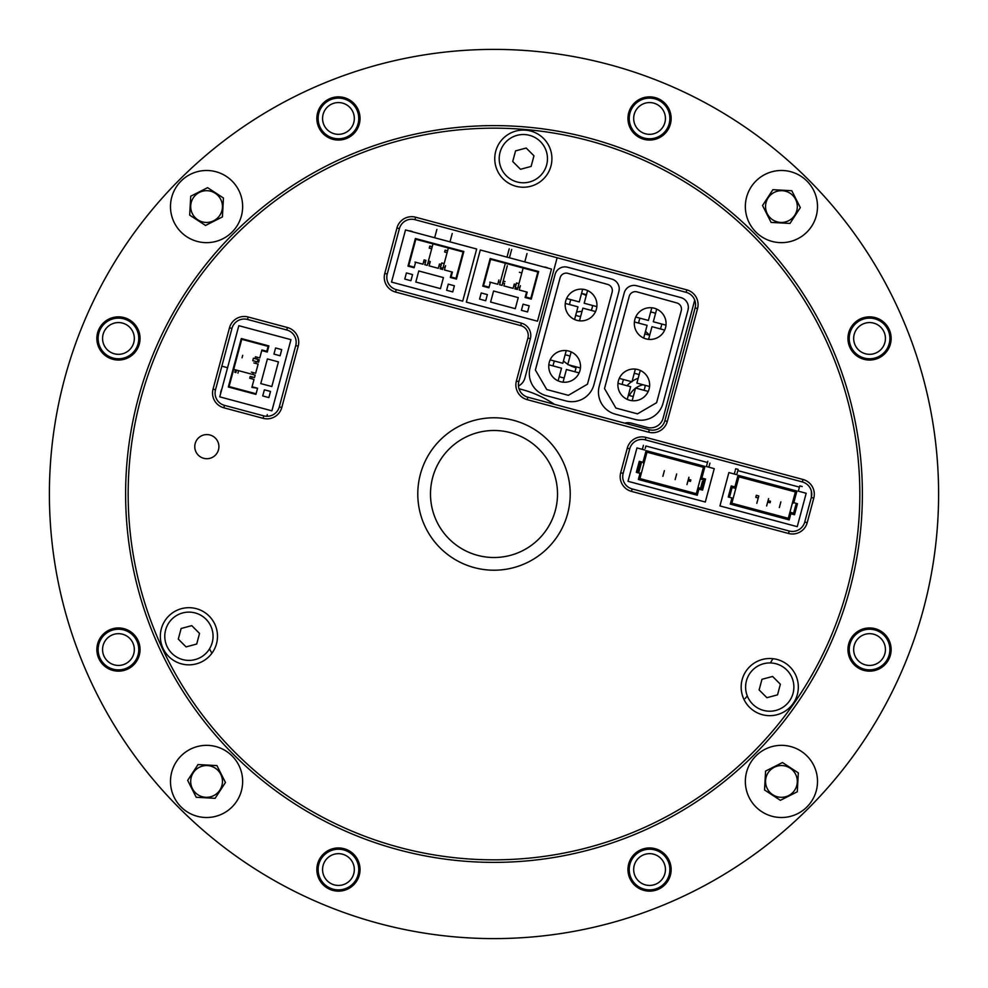 <?xml version="1.0" encoding="UTF-8"?>
<svg xmlns="http://www.w3.org/2000/svg" width="988" height="988" viewBox="0 0 988 988"><rect width="100%" height="100%" fill="white"/><g stroke="black" fill="none" stroke-linecap="round" stroke-linejoin="round"><path stroke-width="1.48" d="M211.914 653.229A323.928 323.928 0 0 1 209.493 648.869M772.937 658.675A323.928 323.928 0 0 1 770.368 662.948M747.286 695.923A323.928 323.928 0 0 1 745.174 698.541M634.284 103.184A21.6 21.6 0 0 0 634.284 133.726A21.6 21.6 0 0 0 664.825 133.726A21.6 21.6 0 0 0 664.825 103.184A21.6 21.6 0 0 0 634.284 103.184M808.382 808.382A444.6 444.6 0 0 0 808.382 179.618A444.6 444.6 0 0 0 179.618 179.618A444.6 444.6 0 0 0 179.618 808.382A444.6 444.6 0 0 0 808.382 808.382M103.184 323.175A21.6 21.6 0 0 0 103.184 353.716A21.6 21.6 0 0 0 133.726 353.716A21.6 21.6 0 0 0 133.726 323.175A21.6 21.6 0 0 0 103.184 323.175M323.175 103.184A21.6 21.6 0 0 0 323.175 133.726A21.6 21.6 0 0 0 353.716 133.726A21.6 21.6 0 0 0 353.716 103.184A21.6 21.6 0 0 0 323.175 103.184M103.184 634.284A21.6 21.6 0 0 0 103.184 664.825A21.6 21.6 0 0 0 133.726 664.825A21.6 21.6 0 0 0 133.726 634.284A21.6 21.6 0 0 0 103.184 634.284M323.175 854.274A21.6 21.6 0 0 0 323.175 884.816A21.6 21.6 0 0 0 353.716 884.816A21.6 21.6 0 0 0 353.716 854.274A21.6 21.6 0 0 0 323.175 854.274M854.274 634.284A21.6 21.6 0 0 0 854.274 664.825A21.6 21.6 0 0 0 884.816 664.825A21.6 21.6 0 0 0 884.816 634.284A21.6 21.6 0 0 0 854.274 634.284M634.284 854.274A21.6 21.6 0 0 0 634.284 884.816A21.6 21.6 0 0 0 664.825 884.816A21.6 21.6 0 0 0 664.825 854.274A21.6 21.6 0 0 0 634.284 854.274M854.274 323.175A21.6 21.6 0 0 0 854.274 353.716A21.6 21.6 0 0 0 884.816 353.716A21.6 21.6 0 0 0 884.816 323.175A21.6 21.6 0 0 0 854.274 323.175M217.78 441.55A12.066 12.066 0 0 0 201.75 435.708A12.066 12.066 0 0 0 195.908 451.751A12.066 12.066 0 0 0 211.951 457.58A12.066 12.066 0 0 0 217.78 441.55M631.468 491.382A15.24 15.24 0 0 1 620.699 472.709L627.269 448.169A15.24 15.24 0 0 1 645.942 437.4L802.997 479.476A15.24 15.24 0 0 1 813.779 498.15L807.196 522.689A15.24 15.24 0 0 1 788.523 533.471L631.468 491.382L632.135 488.924L789.19 531.013A12.708 12.708 0 0 0 804.738 522.034L811.321 497.495A12.708 12.708 0 0 0 802.33 481.934L645.275 439.845A12.708 12.708 0 0 0 629.726 448.836L623.144 473.376A12.708 12.708 0 0 0 632.135 488.924M223.831 407.797A15.24 15.24 0 0 1 213.05 389.136L229.488 327.781A15.24 15.24 0 0 1 248.161 317L287.422 327.522A15.24 15.24 0 0 1 298.203 346.195L281.765 407.538A15.24 15.24 0 0 1 263.092 418.319L223.831 407.797L224.486 405.352L263.747 415.862A12.708 12.708 0 0 0 279.308 406.883L295.745 345.528A12.708 12.708 0 0 0 286.767 329.98L247.506 319.457A12.708 12.708 0 0 0 231.945 328.436L215.508 389.791A12.708 12.708 0 0 0 224.486 405.352M527.172 399.658A15.24 15.24 0 0 1 516.391 380.985L527.901 338.044A10.164 10.164 0 0 0 520.713 325.595L395.558 292.053A15.24 15.24 0 0 1 384.777 273.392L396.941 227.993A15.24 15.24 0 0 1 415.615 217.212L686.784 289.867A15.24 15.24 0 0 1 697.565 308.54L667.308 421.419A15.24 15.24 0 0 1 648.647 432.201L527.172 399.658L527.827 397.201L649.301 429.743A12.708 12.708 0 0 0 664.862 420.764L695.107 307.886A12.708 12.708 0 0 0 686.129 292.325L414.96 219.669A12.708 12.708 0 0 0 399.399 228.648L387.234 274.047A12.708 12.708 0 0 0 396.213 289.608L521.368 323.138A12.708 12.708 0 0 1 530.358 338.699L518.848 381.64A12.708 12.708 0 0 0 527.827 397.201M162.44 648.61A365.844 365.844 0 0 0 648.61 825.56A365.844 365.844 0 0 0 825.56 339.39A365.844 365.844 0 0 0 339.39 162.44A365.844 365.844 0 0 0 162.44 648.61M827.87 338.316A368.388 368.388 0 0 1 649.684 827.87A368.388 368.388 0 0 1 160.13 649.684A368.388 368.388 0 0 1 338.316 160.13A368.388 368.388 0 0 1 827.87 338.316M214.816 624.181A28.578 28.578 0 0 0 176.84 610.362A28.578 28.578 0 0 0 163.008 648.338A28.578 28.578 0 0 0 200.996 662.17A28.578 28.578 0 0 0 214.816 624.181M795.649 675.002A28.578 28.578 0 0 0 757.673 661.182A28.578 28.578 0 0 0 743.841 699.158A28.578 28.578 0 0 0 781.829 712.99A28.578 28.578 0 0 0 795.649 675.002M549.242 146.582A28.578 28.578 0 0 0 511.265 132.75A28.578 28.578 0 0 0 497.433 170.739A28.578 28.578 0 0 0 535.422 184.558A28.578 28.578 0 0 0 549.242 146.582M551.563 467.163A63.516 63.516 0 0 0 467.163 436.437A63.516 63.516 0 0 0 436.437 520.837A63.516 63.516 0 0 0 520.837 551.563A63.516 63.516 0 0 0 551.563 467.163A63.516 63.516 0 0 0 467.163 436.437A63.516 63.516 0 0 0 436.437 520.837A63.516 63.516 0 0 1 480.254 431.991A63.516 63.516 0 0 1 551.563 467.163A63.516 63.516 0 0 0 430.484 494A63.516 63.516 0 0 0 436.437 520.837A63.516 63.516 0 0 1 430.484 494M811.568 492.036A317.568 317.568 0 0 1 811.568 496.384M205.986 619.192A24.132 24.132 0 0 1 205.986 653.327A24.132 24.132 0 0 1 171.85 653.327A24.132 24.132 0 0 1 171.85 619.192A24.132 24.132 0 0 1 205.986 619.192M196.698 644.04L199.539 633.419L191.758 625.639L181.137 628.479L178.285 639.113L186.065 646.893L196.698 644.04M802.207 486.553L799.749 485.898L802.207 486.553M735.702 468.732L738.16 469.386L735.702 468.732L735.368 469.955L735.702 468.732M735.047 471.19L734.282 474.005L735.047 471.19M779.347 507.56L780.866 501.879L779.347 507.56M768.059 500.62L766.626 505.955L767.664 502.089L770.121 502.744L770.504 501.274L768.059 500.62L768.602 498.594L768.059 500.62M756.326 495.297L755.783 497.335L758.241 497.989L756.808 503.324L758.784 495.964L756.326 495.297M794.525 514.736L790.832 513.748L789.943 512.192L793.623 513.18L795.92 504.596L797.477 503.695L794.525 514.736L793.623 513.18L789.943 512.192L795.365 491.95L738.925 476.834L735.801 488.48L734.899 486.923L738.024 475.277L738.925 476.834L731.849 503.213L730.293 504.102L731.947 497.977L728.267 496.989L731.219 485.948L734.899 486.923M738.024 475.277L796.921 491.048L795.365 491.95M796.921 491.048L793.796 502.707L792.24 503.608L788.301 518.33L789.19 519.886L730.293 504.102M788.301 518.33L731.849 503.213L735.801 488.48L732.12 487.504L731.219 485.948M790.832 513.748L789.19 519.886M799.415 487.121L737.826 470.621L736.739 474.66L728.885 472.56L719.943 505.93L797.242 526.653L806.183 493.271L798.341 491.172L799.415 487.121M793.796 502.707L797.477 503.695M732.12 487.504L729.811 496.087L732.12 487.504M645.226 448.441L645.88 445.983L707.482 462.483L707.816 461.26L706.914 464.607M702.456 481.218L700.578 488.257L702.456 481.218M706.729 465.311L706.395 466.534L714.25 468.633L705.309 502.015L628.01 481.304L636.951 447.922L644.806 450.034M709.94 463.137L708.853 467.188L709.94 463.137M643.435 445.329L642.348 449.367L643.435 445.329M688.389 479.266L686.956 484.602L687.994 480.736L690.451 481.391L690.834 479.933L688.389 479.266L688.932 477.241L688.389 479.266M675.137 479.637L676.657 473.956L675.137 479.637M662.862 476.352L664.393 470.671L662.862 476.352M639.285 461.31L640.175 462.866L637.878 471.449L636.321 472.35L639.285 461.31L642.966 462.298L646.09 450.639L646.979 452.195L641.558 472.437L640.002 473.338L636.321 472.35M703.987 479.958L700.307 478.97L697.997 487.566L701.678 488.554L703.987 479.958L705.543 479.057L702.579 490.11L701.678 488.554M642.966 462.298L643.855 463.854L639.915 478.575L696.355 493.691L697.256 495.247L638.359 479.476L640.002 473.338M702.579 490.11L698.899 489.122L697.256 495.247M698.899 489.122L697.997 487.566L703.431 467.312L646.979 452.195M696.355 493.691L697.997 487.566M639.915 478.575L638.359 479.476M646.09 450.639L704.975 466.422L703.431 467.312M704.975 466.422L701.863 478.069L700.307 478.97M701.863 478.069L705.543 479.057M641.607 461.927L638.656 472.98L641.607 461.927M509.647 257.028L511.685 249.445L509.647 257.028M507.313 265.747L502.707 282.951L507.313 265.747M507.202 256.374L509.228 248.791L507.202 256.374M505.35 263.265L500.249 282.284L505.35 263.265M515.279 308.676L490.616 302.056L493.58 291.015L518.243 297.623L515.279 308.676M480.304 249.989L466.336 302.13L537.497 321.199L551.477 269.057L480.304 249.989M482.774 286.149L490.172 258.547L538.645 271.527L537.867 271.984L490.628 259.325L483.552 285.705L482.774 286.149L488.912 287.792L490.394 282.272L489.776 282.111L497.754 284.248L498.903 279.95L498.409 281.79L500.249 282.284L499.595 284.742L502.052 285.396L502.707 282.951L504.547 283.433L503.892 285.89L513.093 288.36L514.242 284.062L516.082 284.556L515.588 286.397L513.748 285.903M515.588 286.397L514.933 288.854L517.391 289.509L518.539 285.211M516.082 284.556L516.502 282.988L518.959 283.655L523.146 268.032L518.045 287.051L519.886 287.545L520.38 285.705L519.231 290.003L527.209 292.139L525.888 297.042L530.803 298.364L537.867 271.984M483.552 285.705L488.467 287.014L483.552 285.705M490.172 258.547L490.628 259.325M531.248 299.142L525.888 297.042L527.209 292.139L526.592 291.979L525.11 297.499L531.248 299.142L538.645 271.527M521.417 310.318L523.06 304.181L529.197 305.823L527.555 311.961L521.417 310.318M485.713 300.747L487.356 294.609L481.218 292.967L479.575 299.105L485.713 300.747M503.201 281.111L505.041 281.592L503.201 281.111M547.303 267.674L544.857 267.019L547.303 267.674M517.712 288.286L515.267 287.632M521.825 272.947L519.367 272.293L521.825 272.947M524.986 261.141L527.024 253.558L524.986 261.141M238.602 370.673L237.947 373.131L238.602 370.673L236.515 370.117L235.86 372.575L234.86 372.303L235.514 369.845L233.082 369.191L252.718 374.452L238.602 370.673M226.808 367.511L221.831 366.178L226.808 367.511M220.645 392.557L221.3 390.099L220.645 392.557M219.756 396.855L271.898 410.835L290.966 339.662L238.824 325.694L219.756 396.855M251.878 387.382L252.051 386.765L257.572 388.247L251.878 387.382M252.051 386.765L254.015 379.404L249.729 378.256L250.211 376.416L252.064 376.91L251.57 378.75M252.064 376.91L254.509 377.564L255.163 375.119L252.718 374.452L253.212 372.612L251.372 372.118L255.657 373.279L258.127 364.066L253.83 362.917L255.67 363.411L256.164 361.571L258.621 362.226L259.276 359.78L253.422 358.199L252.755 360.657L256.164 361.571L254.324 361.077M254.978 358.619L255.472 356.779L254.978 358.619M256.831 359.113L257.312 357.273L255.472 356.779L259.77 357.94L261.906 349.962L266.822 351.271L268.131 346.368L241.751 339.304L229.093 386.543L255.472 393.607L255.929 394.385L228.314 386.987L229.093 386.543L241.751 339.304L241.307 338.526L268.909 345.924L266.822 351.271L261.906 349.962L261.746 350.567L267.266 352.049L268.909 345.924M280.086 355.754L273.948 354.112L275.59 347.974L281.728 349.616L280.086 355.754M270.514 391.458L268.872 397.596L262.734 395.941L264.376 389.815L270.514 391.458M257.572 388.247L255.929 394.385M228.314 386.987L241.307 338.526M271.836 386.543L260.783 383.591L267.402 358.928L278.443 361.88L271.836 386.543M258.053 359.447L257.399 361.904M242.715 355.334L242.06 357.792L242.715 355.334M431.694 248.791L429.237 248.136L431.694 248.791L433.003 243.888L432.25 246.704L429.792 246.049L429.298 247.902L431.756 248.568L428.409 261.067L431.694 248.791M434.856 236.997L436.881 229.401L434.856 236.997M428.829 259.461L428.409 261.067L428.829 259.461M409.81 230.834L412.268 231.488L409.81 230.834M405.512 229.945L391.532 282.086L462.705 301.155L476.673 249.013L405.512 229.945M415.38 238.503L463.841 251.495L463.063 251.94L415.825 239.281L415.38 238.503L407.982 266.118L414.12 267.76L415.602 262.24L414.985 262.067L422.963 264.204L424.111 259.918L425.952 260.4L425.458 262.24L423.617 261.758M427.915 262.907L428.409 261.067L430.249 261.561L429.755 263.401L427.915 262.907L427.248 265.352L424.803 264.698L425.458 262.24M429.755 263.401L429.088 265.846L438.302 268.316L439.45 264.018L441.29 264.512L440.796 266.352L438.956 265.858M440.796 266.352L440.142 268.81L442.587 269.465L443.254 267.007L444.155 263.611L441.71 262.944L441.29 264.512M443.254 267.007L445.094 267.501L445.576 265.661L444.427 269.959L452.405 272.095L451.096 277.011L455.999 278.32L463.063 251.94M408.76 265.661L413.663 266.982L408.76 265.661L415.825 239.281L408.76 265.661M456.444 279.098L451.096 277.011L452.405 272.095L451.788 271.935L450.318 277.455L456.444 279.098L463.841 251.495M448.256 284.136L454.394 285.779L452.751 291.917L446.613 290.274L448.256 284.136M410.909 280.703L404.771 279.061L406.414 272.923L412.552 274.565L410.909 280.703M415.812 282.025L418.776 270.971L443.439 277.591L440.475 288.632L415.812 282.025M442.92 268.242L440.463 267.587M444.637 252.014L445.131 250.162L447.589 250.816L448.342 248L447.095 252.669L444.637 252.014M450.195 241.097L452.22 233.514L450.195 241.097M447.033 252.903L444.155 263.611L447.033 252.903M267.291 414.639L266.846 416.294L267.291 414.639M557.133 257.757L524.9 378.046A12.548 12.548 0 0 1 518.453 385.987M811.395 491.221A317.407 317.407 0 0 1 811.395 497.186M624.737 423.16A12.548 12.548 0 0 1 631.344 423.136L647.301 427.409A12.869 12.869 0 0 0 663.059 418.307L694.725 300.117M555.095 274.405L530.099 367.647A22.86 22.86 0 0 0 546.278 395.657L565.902 400.918A22.86 22.86 0 0 0 593.912 384.752L618.896 291.497A10.164 10.164 0 0 0 611.708 279.048L567.532 267.217A10.164 10.164 0 0 0 555.095 274.405L555.318 273.676M530.099 367.647L529.58 370.142M618.896 291.497L619.241 288.965M593.702 385.468L593.912 384.752M567.915 273.367L607.694 284.421A6.348 6.348 0 0 1 612.128 292.176L587.477 384.171L568.359 395.324L546.759 389.544L535.385 370.031L560.085 277.838A6.348 6.348 0 0 1 567.865 273.343A6.348 6.348 0 0 1 567.915 273.367M579.474 320.828L582.871 308.145L595.554 311.541A15.882 15.882 0 0 1 565.272 303.427L577.968 306.836L574.559 319.519A15.882 15.882 0 0 0 579.474 320.828M596.876 306.638L584.192 303.242L587.588 290.558A15.882 15.882 0 0 1 595.554 311.541A15.882 15.882 0 0 0 596.876 306.638M585.18 289.694A15.882 15.882 0 0 1 587.588 290.558A15.882 15.882 0 0 0 582.673 289.237L579.277 301.92L566.593 298.524A15.882 15.882 0 0 1 585.18 289.694M565.272 303.427A15.882 15.882 0 0 1 566.593 298.524A15.882 15.882 0 0 0 565.272 303.427M566.433 369.5L563.037 382.183A15.882 15.882 0 0 0 579.116 372.896L566.433 369.5M580.438 367.993A15.882 15.882 0 0 0 571.15 351.901L567.742 364.584L580.438 367.993A15.882 15.882 0 0 1 579.116 372.896A15.882 15.882 0 0 0 580.438 367.993M566.235 350.592A15.882 15.882 0 0 0 550.155 359.879L562.839 363.275L566.235 350.592A15.882 15.882 0 0 1 568.742 351.049A15.882 15.882 0 0 0 566.235 350.592M548.834 364.782A15.882 15.882 0 0 0 558.121 380.862L561.53 368.178L548.834 364.782A15.882 15.882 0 0 1 550.155 359.879A15.882 15.882 0 0 0 548.834 364.782M563.037 382.183A15.882 15.882 0 0 1 558.121 380.862A15.882 15.882 0 0 0 579.116 372.896M571.15 351.901A15.882 15.882 0 0 0 568.742 351.049A15.882 15.882 0 0 1 571.15 351.901M624.218 292.917L599.234 386.172A22.86 22.86 0 0 0 615.401 414.182L635.025 419.443A22.86 22.86 0 0 0 663.034 403.277L688.019 310.022A10.164 10.164 0 0 0 680.831 297.573L636.667 285.742A10.164 10.164 0 0 0 624.218 292.917L624.441 292.201M599.234 386.172L598.703 388.667M662.244 405.685L663.034 403.277M637.05 291.88L676.817 302.933A6.348 6.348 0 0 1 681.263 310.701L656.612 402.696L637.495 413.849L615.894 408.069L604.508 388.556L629.208 296.363A6.348 6.348 0 0 1 637.05 291.88M688.019 310.022L688.364 307.478M651.808 307.762L648.4 320.445L635.716 317.049A15.882 15.882 0 0 1 665.998 325.163L653.315 321.767L656.711 309.071A15.882 15.882 0 0 0 651.808 307.762M634.407 321.952L647.091 325.348L643.694 338.044A15.882 15.882 0 0 1 635.716 317.049A15.882 15.882 0 0 0 634.407 321.952M646.09 338.896A15.882 15.882 0 0 1 643.694 338.044A15.882 15.882 0 0 0 648.597 339.353L651.994 326.67L664.689 330.066A15.882 15.882 0 0 1 646.09 338.896M665.998 325.163A15.882 15.882 0 0 1 664.689 330.066A15.882 15.882 0 0 0 665.998 325.163M635.556 388.025L632.159 400.708A15.882 15.882 0 0 0 648.239 391.421L635.556 388.025M649.561 386.506A15.882 15.882 0 0 0 640.273 370.426L636.877 383.109L649.561 386.506A15.882 15.882 0 0 1 648.239 391.421A15.882 15.882 0 0 0 649.561 386.506M635.37 369.104A15.882 15.882 0 0 0 619.278 378.392L631.962 381.8L635.37 369.104A15.882 15.882 0 0 1 637.878 369.574A15.882 15.882 0 0 0 635.37 369.104M617.969 383.307A15.882 15.882 0 0 0 627.257 399.387L630.653 386.703L617.969 383.307A15.882 15.882 0 0 1 619.278 378.392A15.882 15.882 0 0 0 617.969 383.307M632.159 400.708A15.882 15.882 0 0 1 627.257 399.387A15.882 15.882 0 0 0 648.239 391.421M640.273 370.426A15.882 15.882 0 0 0 637.878 369.574A15.882 15.882 0 0 1 640.273 370.426M574.744 371.723A11.436 11.436 0 0 0 576.066 366.82M569.977 356.273A11.436 11.436 0 0 0 565.062 354.964M554.527 361.052A11.436 11.436 0 0 0 553.206 365.955M559.294 376.502A11.436 11.436 0 0 0 564.21 377.811M591.182 310.38A11.436 11.436 0 0 0 592.504 305.465M586.415 294.93A11.436 11.436 0 0 0 581.5 293.609M570.965 299.697A11.436 11.436 0 0 0 569.644 304.6M575.732 315.147A11.436 11.436 0 0 0 580.648 316.456M554.429 404.327A108.137 108.137 0 0 0 519.021 388.803M643.867 390.248A11.436 11.436 0 0 0 645.189 385.332M639.1 374.798A11.436 11.436 0 0 0 634.197 373.489M623.65 379.565A11.436 11.436 0 0 0 622.341 384.48M628.417 395.015A11.436 11.436 0 0 0 633.333 396.336M660.305 328.893A11.436 11.436 0 0 0 661.627 323.99M655.538 313.455A11.436 11.436 0 0 0 650.635 312.134M640.088 318.222A11.436 11.436 0 0 0 638.779 323.125M644.868 333.672A11.436 11.436 0 0 0 649.771 334.981M746.434 680.831A24.132 24.132 0 0 1 776 663.763A24.132 24.132 0 0 1 793.055 693.329A24.132 24.132 0 0 1 763.502 710.397A24.132 24.132 0 0 1 746.434 680.831M772.591 676.459L761.97 679.299L759.117 689.933L766.898 697.701L777.531 694.86L780.372 684.239L772.591 676.459M529.58 181.965A24.132 24.132 0 0 1 500.027 164.897A24.132 24.132 0 0 1 517.095 135.344A24.132 24.132 0 0 1 546.648 152.411A24.132 24.132 0 0 1 529.58 181.965M512.71 161.501L520.491 169.281L531.112 166.429L533.965 155.808L526.184 148.027L515.563 150.88L512.71 161.501M563.469 360.929A28.578 28.578 0 0 0 567.841 364.263M568.915 364.905A28.578 28.578 0 0 0 575.992 367.709M638.174 378.243A28.578 28.578 0 0 0 632.085 381.343M631.579 381.689A28.578 28.578 0 0 0 626.985 385.728M581.994 311.418A28.578 28.578 0 0 0 576.547 312.122M761.699 811.63A36.074 36.074 0 0 1 751.226 761.699A36.074 36.074 0 0 1 801.169 751.226A36.074 36.074 0 0 1 811.63 801.169A36.074 36.074 0 0 1 761.699 811.63M797.279 791.783L798.316 772.888L782.471 762.538L765.589 771.085L764.551 789.98L780.397 800.329L797.279 791.783M176.37 761.699A36.074 36.074 0 0 1 226.301 751.226A36.074 36.074 0 0 1 236.774 801.169A36.074 36.074 0 0 1 186.831 811.63A36.074 36.074 0 0 1 176.37 761.699M196.217 797.279L215.112 798.316L225.462 782.471L216.915 765.589L198.02 764.551L187.671 780.397L196.217 797.279M226.301 176.37A36.074 36.074 0 0 1 236.774 226.301A36.074 36.074 0 0 1 186.831 236.774A36.074 36.074 0 0 1 176.37 186.831A36.074 36.074 0 0 1 226.301 176.37M190.721 196.217L189.684 215.112L205.529 225.462L222.411 216.915L223.449 198.02L207.603 187.671L190.721 196.217M811.63 226.301A36.074 36.074 0 0 1 761.699 236.774A36.074 36.074 0 0 1 751.226 186.831A36.074 36.074 0 0 1 801.169 176.37A36.074 36.074 0 0 1 811.63 226.301M791.783 190.721L772.888 189.684L762.538 205.529L771.085 222.411L789.98 223.449L800.329 207.603L791.783 190.721M582.204 293.658A218.891 218.891 0 0 1 586.255 295.498M645.497 331.313A222.3 222.3 0 0 1 649.314 334.957M629.381 395.472A20.958 20.958 0 0 1 635.494 388.272A20.958 20.958 0 0 0 629.381 395.472M635.766 388.074A20.958 20.958 0 0 1 642.953 384.74A20.958 20.958 0 0 0 635.766 388.074M190.684 781.434A15.882 15.882 0 0 0 206.566 797.316A15.882 15.882 0 0 0 222.448 781.434A15.882 15.882 0 0 0 206.566 765.552A15.882 15.882 0 0 0 190.684 781.434M322.57 118.449A15.882 15.882 0 0 0 338.439 134.331A15.882 15.882 0 0 0 354.322 118.449A15.882 15.882 0 0 0 338.439 102.567A15.882 15.882 0 0 0 322.57 118.449M190.684 206.566A15.882 15.882 0 0 0 206.566 222.448A15.882 15.882 0 0 0 222.448 206.566A15.882 15.882 0 0 0 206.566 190.684A15.882 15.882 0 0 0 190.684 206.566M102.567 338.439A15.882 15.882 0 0 0 118.449 354.322A15.882 15.882 0 0 0 134.331 338.439A15.882 15.882 0 0 0 118.449 322.57A15.882 15.882 0 0 0 102.567 338.439M102.567 649.561A15.882 15.882 0 0 0 118.449 665.43A15.882 15.882 0 0 0 134.331 649.561A15.882 15.882 0 0 0 118.449 633.679A15.882 15.882 0 0 0 102.567 649.561M322.57 869.551A15.882 15.882 0 0 0 338.439 885.433A15.882 15.882 0 0 0 354.322 869.551A15.882 15.882 0 0 0 338.439 853.669A15.882 15.882 0 0 0 322.57 869.551M633.679 869.551A15.882 15.882 0 0 0 649.561 885.433A15.882 15.882 0 0 0 665.43 869.551A15.882 15.882 0 0 0 649.561 853.669A15.882 15.882 0 0 0 633.679 869.551M765.552 781.434A15.882 15.882 0 0 0 781.434 797.316A15.882 15.882 0 0 0 797.316 781.434A15.882 15.882 0 0 0 781.434 765.552A15.882 15.882 0 0 0 765.552 781.434M853.669 649.561A15.882 15.882 0 0 0 869.551 665.43A15.882 15.882 0 0 0 885.433 649.561A15.882 15.882 0 0 0 869.551 633.679A15.882 15.882 0 0 0 853.669 649.561M853.669 338.439A15.882 15.882 0 0 0 869.551 354.322A15.882 15.882 0 0 0 885.433 338.439A15.882 15.882 0 0 0 869.551 322.57A15.882 15.882 0 0 0 853.669 338.439M765.552 206.566A15.882 15.882 0 0 0 781.434 222.448A15.882 15.882 0 0 0 797.316 206.566A15.882 15.882 0 0 0 781.434 190.684A15.882 15.882 0 0 0 765.552 206.566M633.679 118.449A15.882 15.882 0 0 0 649.561 134.331A15.882 15.882 0 0 0 665.43 118.449A15.882 15.882 0 0 0 649.561 102.567A15.882 15.882 0 0 0 633.679 118.449M358.768 869.551A20.328 20.328 0 0 0 338.439 849.223A20.328 20.328 0 0 0 318.124 869.551A20.328 20.328 0 0 0 338.439 889.879A20.328 20.328 0 0 0 358.768 869.551M138.777 649.561A20.328 20.328 0 0 0 118.449 629.233A20.328 20.328 0 0 0 98.121 649.561A20.328 20.328 0 0 0 118.449 669.876A20.328 20.328 0 0 0 138.777 649.561M138.777 338.439A20.328 20.328 0 0 0 118.449 318.124A20.328 20.328 0 0 0 98.121 338.439A20.328 20.328 0 0 0 118.449 358.768A20.328 20.328 0 0 0 138.777 338.439M358.768 118.449A20.328 20.328 0 0 0 338.439 98.121A20.328 20.328 0 0 0 318.124 118.449A20.328 20.328 0 0 0 338.439 138.777A20.328 20.328 0 0 0 358.768 118.449M669.876 118.449A20.328 20.328 0 0 0 649.561 98.121A20.328 20.328 0 0 0 629.233 118.449A20.328 20.328 0 0 0 649.561 138.777A20.328 20.328 0 0 0 669.876 118.449M889.879 338.439A20.328 20.328 0 0 0 869.551 318.124A20.328 20.328 0 0 0 849.223 338.439A20.328 20.328 0 0 0 869.551 358.768A20.328 20.328 0 0 0 889.879 338.439M889.879 649.561A20.328 20.328 0 0 0 869.551 629.233A20.328 20.328 0 0 0 849.223 649.561A20.328 20.328 0 0 0 869.551 669.876A20.328 20.328 0 0 0 889.879 649.561M669.876 869.551A20.328 20.328 0 0 0 649.561 849.223A20.328 20.328 0 0 0 629.233 869.551A20.328 20.328 0 0 0 649.561 889.879A20.328 20.328 0 0 0 669.876 869.551M396.213 289.608L395.558 292.053M521.368 323.138L520.713 325.595M563.074 461.791A76.212 76.212 0 0 1 526.209 563.074A76.212 76.212 0 0 1 424.926 526.209A76.212 76.212 0 0 1 461.791 424.926A76.212 76.212 0 0 1 563.074 461.791M530.358 338.699L527.901 338.044M516.391 380.985L518.848 381.64M387.234 274.047L384.777 273.392M399.399 228.648L396.941 227.993M414.96 219.669L415.615 217.212M686.784 289.867L686.129 292.325M697.565 308.54L695.107 307.886M667.308 421.419L664.862 420.764M648.647 432.201L649.301 429.743M263.092 418.319L263.747 415.862M215.508 389.791L213.05 389.136M231.945 328.436L229.488 327.781M247.506 319.457L248.161 317M287.422 327.522L286.767 329.98M298.203 346.195L295.745 345.528M281.765 407.538L279.308 406.883M788.523 533.471L789.19 531.013M623.144 473.376L620.699 472.709M629.726 448.836L627.269 448.169M645.275 439.845L645.942 437.4M802.997 479.476L802.33 481.934M813.779 498.15L811.321 497.495M807.196 522.689L804.738 522.034"/></g></svg>
